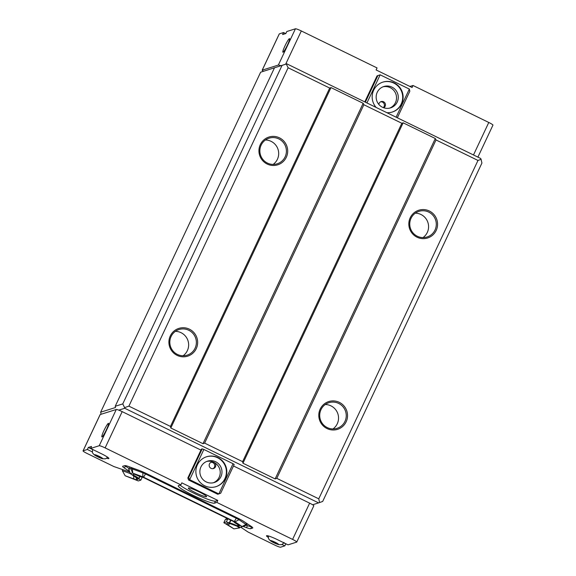 <?xml version="1.0" encoding="UTF-8"?>
<svg xmlns="http://www.w3.org/2000/svg" width="576" height="576" viewBox="0 0 576 576"><rect width="100%" height="100%" fill="white"/><g stroke="black" fill="none" stroke-linecap="round" stroke-linejoin="round"><path stroke-width="0.86" d="M273.125 164.419A13.442 13.255 72.5 0 0 265.421 140.004M332.971 428.94A13.442 13.255 72.5 0 0 325.267 404.518M183.082 355.766A13.442 13.255 72.5 0 0 175.385 331.351M423.007 237.593A13.442 13.255 72.5 0 0 415.31 213.17M122.738 469.778L122.321 470.664L125.143 475.754L138.298 480.946L140.839 480.146L138.694 478.678A8.87 1.022 25.2 0 0 138.694 478.67L139.752 476.417L138.694 478.67A8.87 1.022 25.2 0 0 133.286 475.042L132.739 474.674L134.309 474.178L135.122 474.466A8.87 1.022 25.2 0 0 143.006 477.317L233.885 521.683A8.87 1.022 25.2 0 1 233.885 521.683L233.885 521.69A8.87 1.022 25.2 0 0 239.292 525.312L239.825 525.694L237.456 525.895L238.039 524.657M92.34 451.901L87.365 449.474L83.124 450.806A5.602 0.641 -154.8 0 0 83.052 450.864A5.602 0.641 -154.8 0 0 87.221 453.535L113.846 466.531L129.751 472.075M210.967 462.334A3.362 3.312 -107.5 0 1 212.954 468.662M215.482 466.798A3.362 3.312 -107.5 0 1 209.318 466.33A3.362 3.312 -107.5 0 1 213.905 462.312A3.362 3.312 -107.5 0 1 215.482 466.798M206.69 461.455A11.203 11.045 -107.5 0 1 213.401 482.753M220.918 476.705A11.203 11.045 -107.5 0 1 200.39 475.15A11.203 11.045 -107.5 0 1 219.247 464.53A11.203 11.045 -107.5 0 1 220.918 476.705M215.856 486.72A15.689 15.466 72.5 0 0 225.67 467.179A15.689 15.466 72.5 0 0 206.424 456.804M197.366 464.861A15.689 15.466 -107.5 0 1 226.102 467.042A15.689 15.466 -107.5 0 1 199.706 481.91A15.689 15.466 -107.5 0 1 197.366 464.861M380.621 101.801A3.362 3.312 -107.5 0 1 383.321 107.633M378.835 104.429A3.362 3.312 -107.5 0 1 384.631 102.607A3.362 3.312 -107.5 0 1 383.702 107.77M382.975 86.818A11.203 11.045 -107.5 0 1 389.693 108.115M397.21 102.067A11.203 11.045 -107.5 0 1 376.682 100.512A11.203 11.045 -107.5 0 1 395.539 89.892A11.203 11.045 -107.5 0 1 397.21 102.067M392.148 112.082A15.689 15.466 72.5 0 0 401.962 92.542A15.689 15.466 72.5 0 0 382.716 82.166M376.142 107.446A15.689 15.466 -107.5 0 1 382.932 82.094A15.689 15.466 -107.5 0 1 402.394 92.405A15.689 15.466 -107.5 0 1 386.899 112.694M397.339 117.792L409.831 91.246L409.342 89.071L396.108 117.194M366.934 102.953L380.167 74.83L377.028 75.895L379.087 75.168L380.167 74.83L409.342 89.071M364.788 101.902L377.028 75.895M365.357 102.182L377.849 75.636M409.464 86.227A20.167 2.318 -154.8 0 0 410.695 86.227L413.035 85.493L488.779 122.465A5.602 0.641 25.2 0 1 492.948 125.136L477.9 157.118M413.035 85.493L412.085 87.509L376.114 69.948L377.057 67.932L301.32 30.953A5.602 0.641 25.2 0 0 295.423 28.8L286.798 31.522L285.847 33.538L282.614 34.553L283.558 32.537L285.696 33.581M286.294 64.022L260.64 72.209L286.812 63.835L480.665 158.472L481.09 159.336L477.986 160.445L436.018 139.954L435.312 138.521L403.135 122.81L401.839 123.271L363.866 104.738L363.161 103.298L330.991 87.588L329.695 88.056L288.122 67.759L286.294 64.022L286.812 63.835M188.582 480.017L217.757 494.258L220.651 493.272L234.202 464.472L233.057 463.709L218.837 493.92L189.662 479.678L188.582 480.017L187.848 477.922L188.669 477.662L189.662 479.678L203.875 449.46L233.057 463.709M188.669 477.662L202.226 448.862L201.398 449.122L187.848 477.922M233.496 465.97L309.643 503.143A5.602 0.641 25.2 0 1 312.631 504.77L318.593 502.891L124.74 408.262L118.778 410.141A5.602 0.641 25.2 0 1 122.184 411.631L200.945 450.086M180.864 484.862L181.814 482.846L217.786 500.407L216.842 502.423L214.502 503.165A20.167 2.318 25.2 0 1 194.4 495.943A20.167 2.318 25.2 0 1 178.265 485.791A20.167 2.318 25.2 0 1 178.531 485.604L180.864 484.862L105.12 447.89A5.602 0.641 -154.8 0 0 99.23 445.73L90.605 448.452L101.39 453.722A10.087 1.159 25.2 0 1 108.9 458.525A10.087 1.159 25.2 0 1 106.661 458.258M268.15 537.343A10.087 1.159 25.2 0 1 266.522 535.788A10.087 1.159 25.2 0 1 277.265 539.575L288.058 544.846L296.683 542.124A5.602 0.641 -154.8 0 0 296.755 542.066A5.602 0.641 -154.8 0 0 292.586 539.402L216.842 502.423M202.226 448.862L203.875 449.46M240.725 527.177L248.062 532.051L274.68 545.047A5.602 0.641 -154.8 0 0 280.577 547.2L284.818 545.861L281.938 544.457M239.904 527.227L239.58 527.911L233.921 528.862L227.873 524.844A7.841 0.9 25.2 0 1 226.706 523.562A7.841 0.9 25.2 0 1 226.714 523.562L227.887 523.188A7.841 0.9 25.2 0 1 230.825 523.908L240.271 527.314L246.643 525.146A4.478 0.518 25.2 0 1 246.643 525.146A4.478 0.518 25.2 0 0 246.701 525.103L247.313 523.8M230.947 520.128L229.572 523.044L226.375 521.899L223.834 522.706L233.921 528.862M280.85 65.714A5.602 0.641 -154.8 0 0 278.359 65.052L262.26 70.135A5.602 0.641 -154.8 0 0 262.188 70.186L279.245 33.934A5.602 0.641 25.2 0 1 279.317 33.876L283.558 32.537M122.321 470.664L130.306 473.587M137.758 478.735L137.959 479.29A7.841 0.9 25.2 0 0 138.053 479.095A7.841 0.9 25.2 0 0 136.8 478.008L130.342 473.681L128.722 469.282A4.478 0.518 25.2 0 1 128.722 469.217A4.478 0.518 25.2 0 1 128.779 469.174L130.73 468.562A4.478 0.518 25.2 0 1 132.408 468.972L142.524 472.673A4.478 0.518 25.2 0 1 145.562 473.983L236.326 518.292A4.478 0.518 25.2 0 1 238.946 519.739L245.981 524.412A4.478 0.518 25.2 0 1 246.701 525.103M130.032 467.064L129.73 467.158A4.478 0.518 -154.8 0 0 129.672 467.201L128.722 469.217M236.916 526.14L239.58 527.911M129.521 471.449L124.438 468.072A11.203 1.289 25.2 0 1 122.638 466.351A11.203 1.289 25.2 0 1 122.782 466.243L124.733 465.631A11.203 1.289 25.2 0 1 128.93 466.661L139.046 470.362A11.203 1.289 25.2 0 1 146.642 473.645L237.406 517.954A11.203 1.289 25.2 0 1 243.943 521.568L250.978 526.241A11.203 1.289 25.2 0 1 252.785 527.962A11.203 1.289 25.2 0 1 252.634 528.07L250.69 528.682A11.203 1.289 25.2 0 1 246.492 527.659L243.065 526.406M251.611 526.68A11.203 1.289 25.2 0 1 247.442 525.643L246.355 525.247M129.06 468.497L125.388 466.063A11.203 1.289 25.2 0 1 124.762 465.624M142.884 471.91L142.841 476.849L235.022 521.842L238.946 519.739L239.328 518.918M142.841 476.849L132.725 473.148L132.408 468.972L132.826 468.086M131.227 467.496L130.73 468.562L132.725 473.148M132.307 473.04L130.356 473.659L128.779 469.174L129.73 467.158M137.959 479.29L136.778 479.657A7.841 0.9 25.2 0 1 133.841 478.937L125.143 475.754M229.572 523.044A8.87 1.022 25.2 0 1 237.456 525.895M246.514 523.274L245.981 524.412L242.057 526.522L246.643 525.139M242.057 526.522L235.022 521.842M230.141 519.739L227.794 518.882L225.252 519.682L223.834 522.706M142.229 477.202L140.839 480.146M227.794 518.882L226.375 521.899M206.46 496.757A10.087 1.159 25.2 0 1 196.409 493.15A10.087 1.159 25.2 0 1 188.338 488.074A10.087 1.159 25.2 0 1 197.957 491.321A10.087 1.159 25.2 0 1 206.59 496.663A10.087 1.159 25.2 0 1 206.46 496.757M273.989 542.664L271.75 541.361L272.268 541.202L277.265 543.636L273.989 542.664L274.284 542.03M276.746 543.802L276.919 543.434M98.122 456.811L95.882 455.508L96.401 455.35L101.398 457.783L98.122 456.811L98.417 456.178M100.879 457.949L101.052 457.582M285.919 543.802L284.818 545.861M285.768 543.852L283.723 542.851M92.578 449.539L88.315 447.458L91.548 446.436L90.605 448.452M87.365 449.474L88.315 447.458M118.778 410.141A5.602 0.641 -154.8 0 0 116.287 409.478L100.188 414.554A5.602 0.641 -154.8 0 0 100.116 414.612L83.052 450.864M103.982 430.51A7.56 0.929 116 0 1 108.511 423.331A7.56 0.929 116 0 1 106.027 430.538A7.56 0.929 116 0 1 101.88 436.925A7.56 0.929 116 0 1 103.982 430.51M217.786 500.407L215.453 501.149A20.167 2.318 25.2 0 1 198.706 495.497A20.167 2.318 25.2 0 1 180.086 485.107M285.012 45.806A7.56 0.929 116 0 1 289.541 38.628A7.56 0.929 116 0 1 287.057 45.828A7.56 0.929 116 0 1 282.91 52.222A7.56 0.929 116 0 1 285.012 45.806M262.188 70.186A5.602 0.641 -154.8 0 0 263.369 71.23M226.519 517.968L225.799 519.509M296.755 542.066L313.812 505.814A5.602 0.641 -154.8 0 0 312.631 504.77M261.144 145.138A13.442 13.255 72.5 0 0 277.178 163.814A13.442 13.255 72.5 0 0 285.775 147.01A13.442 13.255 72.5 0 0 261.144 145.138M260.323 144.598A14.566 14.357 -107.5 0 1 285.149 142.769A14.566 14.357 -107.5 0 1 274.478 165.449A14.566 14.357 -107.5 0 1 260.323 144.598M171.108 336.485A13.442 13.255 72.5 0 0 187.142 355.162A13.442 13.255 72.5 0 0 195.739 338.357A13.442 13.255 72.5 0 0 171.108 336.485M170.287 335.938A14.566 14.357 -107.5 0 1 195.106 334.116A14.566 14.357 -107.5 0 1 184.435 356.789A14.566 14.357 -107.5 0 1 170.287 335.938M411.034 218.311A13.442 13.255 72.5 0 0 427.068 236.988A13.442 13.255 72.5 0 0 435.665 220.176A13.442 13.255 72.5 0 0 411.034 218.311M410.213 217.764A14.566 14.357 -107.5 0 1 435.031 215.942A14.566 14.357 -107.5 0 1 424.361 238.615A14.566 14.357 -107.5 0 1 410.213 217.764M320.99 409.658A13.442 13.255 72.5 0 0 337.025 428.335A13.442 13.255 72.5 0 0 345.622 411.523A13.442 13.255 72.5 0 0 320.99 409.658M320.177 409.111A14.566 14.357 -107.5 0 1 344.995 407.282A14.566 14.357 -107.5 0 1 334.325 429.962A14.566 14.357 -107.5 0 1 320.177 409.111M124.74 408.262L124.596 407.635L128.894 406.138L170.467 426.434L170.813 427.982L202.99 443.693L204.638 443.117L242.611 461.657L242.957 463.205L275.134 478.915L276.782 478.339L318.751 498.823L319.586 502.546L318.593 502.891M363.866 104.738L204.638 443.117M401.839 123.271L242.611 461.657M363.161 103.298L202.99 443.693M319.586 502.546L322.69 501.437L481.918 163.058L481.09 159.336M330.991 87.588L170.813 427.982M329.695 88.056L170.467 426.434M477.986 160.445L318.751 498.823M288.122 67.759L128.894 406.138M101.11 414.266L100.649 412.2L115.495 407.52L115.214 406.282L122.767 403.898L124.596 407.635M260.64 72.209L100.649 412.2M281.995 65.52L122.767 403.898M115.214 406.282L274.45 67.896M403.135 122.81L242.957 463.205M435.312 138.521L275.134 478.915M436.018 139.954L276.782 478.339M473.486 154.966L488.779 122.465M285.674 64.195L301.32 30.953M122.184 411.631L105.12 447.89M309.643 503.143L292.586 539.402M143.604 477.173L145.894 473.285M234.367 521.482L236.657 517.586M246.492 527.659L247.442 525.643M250.69 528.682L251.626 526.687M124.438 468.072L125.388 466.063M136.022 477.49L136.778 479.657M133.61 475.891L133.841 478.937M139.932 476.482L138.838 478.814M133.589 474.408L133.286 475.042M238.802 525.06L238.27 526.183M230.659 519.991L229.262 522.958M230.09 523.649L227.873 524.844M102.593 458.582A4.435 0.511 25.2 0 1 96.041 455.875A4.435 0.511 25.2 0 1 97.279 455.486A4.435 0.511 25.2 0 1 102.593 458.582M278.467 544.435A4.435 0.511 25.2 0 1 271.915 541.728A4.435 0.511 25.2 0 1 273.146 541.339A4.435 0.511 25.2 0 1 278.467 544.435M116.287 409.478L99.23 445.73M100.188 414.554L83.124 450.806M410.695 86.227L410.465 86.717M214.502 503.165L215.453 501.149M278.359 65.052L295.423 28.8M262.26 70.135L279.317 33.876M92.657 449.359L92.412 452.218C92.448 452.938 93.182 453.881 94.615 455.04C95.623 455.911 101.246 458.554 102.535 458.755L105.545 458.806L107.69 457.258M268.272 535.918L268.538 538.762L270.482 540.893L278.402 544.608L281.419 544.658C281.578 545.105 284.472 542.362 283.939 542.462"/></g></svg>

